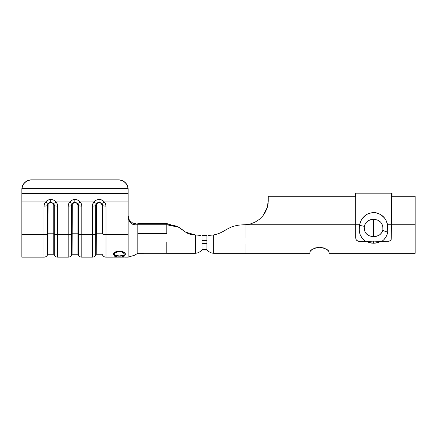<?xml version="1.0" encoding="UTF-8"?>
<svg xmlns="http://www.w3.org/2000/svg" width="437" height="437" viewBox="0 0 437 437"><rect width="100%" height="100%" fill="white"/><g stroke="black" fill="none" stroke-linecap="round" stroke-linejoin="round"><path stroke-width="0.66" d="M206.903 240.377L206.903 243.404L206.903 240.377L202.074 240.377L206.903 240.377L206.903 235.734L202.074 235.505L206.903 235.505L202.074 235.505L202.074 243.404L206.903 243.404L202.074 243.404L202.074 249.363L206.903 249.363L206.903 243.404L206.903 249.363L202.074 249.363L202.074 250.002L206.903 250.002L206.903 249.363L206.903 250.002L202.074 250.002C199.955 252.078 197.699 253.17 195.306 253.291L195.306 234.909C182.016 234.909 184.081 224.782 166.803 224.782L166.803 223.558L137.813 223.558L137.813 224.782L134.432 224.837L131.253 223.416L129.953 222.122L128.964 220.521L128.145 216.839L128.145 234.696L105.978 234.696L105.978 206.155L105.541 203.899L104.285 201.938L128.145 201.938L128.145 193.373L21.85 193.373L21.85 201.938L45.716 201.938L47.912 200.157L50.697 199.496L53.773 200.162L55.969 201.938L69.871 201.938L72.067 200.157L74.853 199.496L77.933 200.162L80.124 201.938L94.031 201.938L96.227 200.157L99.013 199.496L102.094 200.162L104.285 201.938L128.145 201.938L128.145 257.153L128.145 234.696L105.978 234.696L105.978 257.153L105.978 234.696A3.867 1.224 180 0 1 102.629 234.085L102.072 233.779L96.238 233.779L96.238 254.252L96.451 204.232L97.954 202.806L99.303 202.61L101.264 203.38L102.072 205.237L102.072 233.779L96.238 233.779L95.681 234.085L95.681 255.219L95.681 234.085L96.238 233.779L96.238 205.237L95.681 205.543L95.681 234.085L95.681 205.543A3.327 3.157 0 0 1 96.528 203.44L97.921 202.577L99.013 202.61A2.769 2.627 180 0 0 96.238 205.237L95.681 205.543A3.327 3.157 0 0 1 96.528 203.44L99.013 202.407L101.788 203.44A3.327 3.157 0 0 1 102.629 205.543L102.072 205.237A2.769 2.627 180 0 0 99.303 202.61L99.303 202.407M268.078 203.658L268.143 203.047M267.351 207.22L267.471 206.783M268.252 201.386L268.269 196.273L355.139 196.273L268.269 196.273L268.061 203.762L267.258 207.537L262.959 215.736L259.376 219.352L255.044 222.171L250.221 224.001L245.146 224.765M415.15 196.273L392.055 196.273L415.15 196.273L415.15 224.782L415.15 196.273M392.055 193.444L392.055 196.508L391.476 196.508L392.055 196.508L392.055 193.444L391.476 193.444L391.476 224.782L415.15 224.782L391.476 224.782L391.476 193.444L392.055 193.181L355.139 193.181L355.718 193.444L355.718 224.782L245.075 224.782L359.58 224.782L359.471 225.328L364.3 226.339C365.709 221.81 368.806 219.445 373.597 219.248C380.201 219.926 383.298 223.536 382.894 230.075A5.026 1.136 12.9 0 0 387.734 232.085L387.614 224.782C385.767 217.315 381.091 213.223 373.586 212.513C366.086 213.245 361.415 217.336 359.58 224.782L361.35 220.046L362.726 217.959L366.403 214.611L368.642 213.464L373.586 212.513L376.093 212.748L380.758 214.583L384.445 217.932L385.838 220.04L387.614 224.782L391.476 224.782L387.614 224.782L388.045 228.453L387.734 232.085L386.931 234.893L385.647 237.455L383.915 239.673L381.736 241.497L389.088 241.246L390.345 240.525L391.181 239.427L391.476 224.782L391.181 239.427L390.345 240.525L389.088 241.246L381.736 241.497C384.953 239.247 386.953 236.106 387.734 232.085A5.026 1.136 -167.1 0 1 382.894 230.075L381.665 232.85L379.518 234.931L376.727 236.198L373.597 236.619L373.597 219.248L377.595 220.057L380.884 222.411L382.812 226L382.894 230.075C381.49 234.358 378.393 236.537 373.597 236.619L369.587 235.909L367.02 234.451L365.135 232.227L364.092 228.398L364.786 224.831L366.501 222.198L369.008 220.33L373.597 219.248L373.597 236.619C366.993 236.215 363.89 232.79 364.3 226.339L359.471 225.328L359.58 224.782L355.718 224.782L355.718 238.094L356.013 239.421L356.849 240.525L358.1 241.246L365.458 241.497L362.246 238.465L360.132 234.543L359.198 230.042L359.471 225.328C358.367 232.211 360.367 237.597 365.458 241.497L365.523 241.497M245.075 238.012L245.075 224.782L245.075 238.012M367.058 241.661L369.085 242.54L367.058 241.661M371.297 243.07L369.085 242.54L373.597 243.245L371.297 243.07M375.902 243.07L373.597 243.245L373.597 241.098L373.597 243.245L378.12 242.54L375.902 243.07M380.146 241.656L378.12 242.54L380.146 241.656M415.15 253.291L415.15 224.782L415.15 253.291L329.148 253.291M309.822 252.154L310.467 250.936L312.411 249.303L315.563 247.877L319.513 247.298L323.446 247.894L326.57 249.319L328.504 250.947L329.143 252.275C328.87 249.98 325.658 248.32 319.513 247.298C313.334 248.303 310.106 249.959 309.822 252.275M99.887 202.457L101.788 203.44A3.327 3.157 0 0 1 102.629 205.543A3.867 1.224 -0 0 0 105.978 206.155A3.867 1.224 180 0 1 102.629 205.543L102.629 234.085L102.072 233.779L102.072 205.237L102.629 205.543L102.629 234.085A3.867 1.224 -0 0 0 105.978 234.696L105.978 206.155A6.675 6.331 180 0 0 104.285 201.938C102.935 200.343 101.275 199.529 99.303 199.496L99.013 199.496C97.041 199.529 95.381 200.343 94.031 201.938A6.675 6.331 180 0 0 92.333 206.155L92.333 257.153L92.333 234.696L81.823 234.696L81.823 206.155L81.38 203.899L80.124 201.938L94.031 201.938L92.775 203.899L92.333 206.155L92.333 234.696L81.823 234.696L81.823 257.153L81.823 234.696A3.867 1.224 180 0 1 78.474 234.085L77.917 233.779L72.083 233.779L72.083 254.252L72.291 204.232L73.793 202.806L75.142 202.61L77.103 203.38L77.917 205.237L77.917 233.779L72.083 233.779L71.526 234.085L71.526 255.219L71.526 234.085L72.083 233.779L72.083 205.237L71.526 205.543L71.526 234.085L71.526 205.543A3.327 3.157 0 0 1 72.367 203.44L73.76 202.577L74.853 202.61A2.769 2.627 180 0 0 72.083 205.237L71.526 205.543A3.327 3.157 0 0 1 72.367 203.44L74.853 202.407L77.628 203.44A3.327 3.157 0 0 1 78.474 205.543L77.917 205.237A2.769 2.627 180 0 0 75.142 202.61L75.142 202.407M125.326 253.635L125.015 255.055L123.698 255.694L120.59 256.148L115.062 255.716L113.713 255.082L113.254 254.192L113.669 253.132L114.991 252.116L116.974 251.373L119.345 251.122L121.683 251.368L123.66 252.105L125.326 253.635M114.942 256.994L113.254 257.131L115.679 256.563L116.373 256.721L114.565 257.153L124.135 257.153M75.727 202.457L77.628 203.44A3.327 3.157 0 0 1 78.474 205.543A3.867 1.224 -0 0 0 81.823 206.155A3.867 1.224 180 0 1 78.474 205.543L78.474 234.085L77.917 233.779L77.917 205.237L78.474 205.543L78.474 234.085A3.867 1.224 -0 0 0 81.823 234.696L81.823 206.155A6.675 6.331 180 0 0 80.124 201.938C78.775 200.343 77.114 199.529 75.142 199.496L74.853 199.496C72.881 199.529 71.22 200.343 69.871 201.938A6.675 6.331 180 0 0 68.177 206.155L68.177 234.696L57.662 234.696L57.662 257.153L68.177 257.153L68.177 234.696L57.662 234.696L57.662 206.155L57.225 203.899L55.969 201.938L69.871 201.938L68.614 203.899L68.177 206.155L68.177 257.153C69.636 257.103 70.75 256.459 71.526 255.219L72.083 254.252L77.917 254.252L77.917 233.779L77.917 254.252L78.474 255.219L78.474 234.085L78.474 255.219C79.244 256.459 80.364 257.103 81.823 257.153L92.333 257.153C93.791 257.103 94.911 256.459 95.681 255.219L96.238 254.252L102.072 254.252L102.629 255.219C103.405 256.459 104.519 257.103 105.978 257.153L113.352 257.153L115.679 256.563L116.373 256.721L114.445 257.136M124.316 257.049L125.441 257.131L124.316 257.049M123.944 257.142L122.322 256.721L123.01 256.563L125.326 257.153L128.145 257.153L134.541 255.235L137.813 253.296L137.813 224.782L166.803 224.782L166.803 233.473L137.813 233.473L137.813 224.782L166.803 224.782L166.803 233.473L137.813 233.473M21.85 189.358L21.85 193.373L21.883 188.604L128.117 188.604L128.145 189.358L128.117 188.604A9.663 9.51 180 0 0 118.482 179.847L31.513 179.847L118.482 179.847L122.005 180.497L125.042 182.371L127.178 185.201L128.117 188.604L21.883 188.604L21.85 193.373L128.145 193.373L128.145 189.358L128.145 216.839L128.964 220.521L131.253 223.416L132.788 224.334L136.115 224.968L137.813 224.782L137.813 223.558L166.803 223.558L178.389 227.131M31.513 179.847A9.663 9.51 180 0 0 21.883 188.604L22.822 185.201L24.958 182.371L27.995 180.497L31.513 179.847L27.995 180.497A9.663 9.51 180 0 0 27.984 180.503M21.85 193.373L21.85 234.696L21.85 201.938L45.716 201.938L44.454 203.899L44.017 206.155L44.017 234.696L21.85 234.696L21.85 257.153L44.017 257.153L44.017 234.696L21.85 234.696L21.85 257.153M26.389 181.295A9.663 9.51 180 0 0 26.378 181.3L23.756 183.687A9.663 9.51 180 0 0 23.751 183.698M22.817 185.212A9.663 9.51 180 0 1 22.822 185.201L22.189 186.856M127.806 186.856L126.244 183.687L123.611 181.295M122.005 180.497L120.273 180.011M128.145 234.696L128.145 257.153L128.145 234.696M128.145 215.616L128.964 219.292L129.947 220.887L132.777 223.105L136.115 223.744L132.777 223.105L129.947 220.887L128.964 219.292L128.145 215.616M166.803 241.923L166.803 253.285L137.813 253.291M178.449 227.158L166.803 223.558L166.803 224.782L178.449 227.158L185.659 232.156L195.306 234.909L200.851 235.488M267.466 206.805L267.1 208.045M268.143 203.058L267.914 204.756M245.075 224.765L244.392 224.787C227.333 224.984 225.853 232.746 213.666 234.909L213.666 253.291L213.666 234.909C225.853 232.746 227.333 224.984 244.392 224.787L245.075 224.771M206.903 250.002C209.023 252.078 211.273 253.17 213.666 253.291L245.075 253.291L245.075 244.152M206.903 235.734L202.074 235.734M213.212 234.991L208.121 235.488M166.803 253.291L195.306 253.291L195.306 234.909L195.765 234.991M51.571 202.457L53.467 203.44A3.327 3.157 0 0 1 54.314 205.543A3.867 1.224 -0 0 0 57.662 206.155A3.867 1.224 180 0 1 54.314 205.543L54.314 234.085A3.867 1.224 0 0 0 57.662 234.696L57.662 206.155A6.675 6.331 180 0 0 55.969 201.938C54.62 200.343 52.959 199.529 50.987 199.496L50.697 199.496C48.726 199.529 47.065 200.343 45.716 201.938A6.675 6.331 180 0 0 44.017 206.155L44.017 257.153C45.475 257.103 46.595 256.459 47.365 255.219L47.923 254.252L53.756 254.252L54.314 255.219C55.089 256.459 56.204 257.103 57.662 257.153L57.662 234.696A3.867 1.224 180 0 1 54.314 234.085L53.756 233.779L53.756 205.237L54.314 205.543L54.314 255.219L54.314 234.085L53.756 233.779L53.756 254.252L53.756 233.779L47.923 233.779L47.923 254.252L48.136 204.232L49.632 202.806L50.987 202.61L52.943 203.38L53.756 205.237L53.756 233.779L47.923 233.779L47.365 234.085L47.365 255.219L47.365 234.085L47.923 233.779L47.923 205.237L47.365 205.543L47.365 234.085L47.365 205.543A3.327 3.157 0 0 1 48.212 203.44L49.599 202.577L50.697 202.61A2.769 2.627 180 0 0 47.923 205.237L47.365 205.543A3.327 3.157 0 0 1 48.212 203.44L50.697 202.407L53.467 203.44A3.327 3.157 0 0 1 54.314 205.543L53.756 205.237A2.769 2.627 180 0 0 50.987 202.61L50.987 202.407M55.969 201.938A3.867 0.912 136.8 0 1 53.467 203.44A3.867 0.912 -43.2 0 0 55.969 201.938M50.697 199.496L50.697 202.407L50.697 199.496M45.716 201.938A3.867 0.912 43.2 0 0 48.212 203.44A3.867 0.912 -136.8 0 1 45.716 201.938M44.017 206.155A3.867 1.224 0 0 0 47.365 205.543A3.867 1.224 180 0 1 44.017 206.155M44.017 234.696A3.867 1.224 0 0 0 47.365 234.085A3.867 1.224 180 0 1 44.017 234.696M80.124 201.938A3.867 0.912 136.8 0 1 77.628 203.44A3.867 0.912 -43.2 0 0 80.124 201.938M74.853 199.496L74.853 202.407L74.853 199.496M69.871 201.938A3.867 0.912 43.2 0 0 72.367 203.44A3.867 0.912 -136.8 0 1 69.871 201.938M68.177 206.155A3.867 1.224 0 0 0 71.526 205.543A3.867 1.224 180 0 1 68.177 206.155M68.177 234.696A3.867 1.224 0 0 0 71.526 234.085A3.867 1.224 180 0 1 68.177 234.696M104.285 201.938A3.867 0.912 136.8 0 1 101.788 203.44A3.867 0.912 -43.2 0 0 104.285 201.938M99.013 199.496L99.013 202.407L99.013 199.496M94.031 201.938A3.867 0.912 43.2 0 0 96.528 203.44A3.867 0.912 -136.8 0 1 94.031 201.938M92.333 206.155A3.867 1.224 -0 0 0 95.681 205.543A3.867 1.224 180 0 1 92.333 206.155M92.333 234.696A3.867 1.224 0 0 0 95.681 234.085A3.867 1.224 180 0 1 92.333 234.696M268.269 200.632L267.258 207.537L265.609 211.65L262.959 215.736M124.255 257.131L122.322 256.53L125.441 257.131M114.445 256.94L116.373 256.53L114.445 256.94M114.445 257.049L113.254 257.131M123.414 256.765L124.316 256.858M119.399 256.175C115.674 256.219 113.625 255.558 113.254 254.192C113.549 252.449 115.576 251.428 119.345 251.122C123.07 251.417 125.102 252.428 125.441 254.154C125.129 255.536 123.114 256.208 119.399 256.175L119.399 256.175M113.254 254.017C113.631 255.372 115.679 256.027 119.399 255.989C123.108 256.016 125.124 255.35 125.441 253.979L125.015 254.875L123.698 255.508L119.399 255.989L115.062 255.53L113.713 254.902L113.254 254.017M124.168 253.64L124.255 254.17C124.032 252.766 122.393 251.947 119.339 251.712L120.459 251.619M121.519 251.81L123.999 253.269M118.361 251.608L119.339 251.548C122.393 251.778 124.032 252.597 124.255 253.995L123.229 252.723L121.519 251.974L119.339 251.712C116.318 251.952 114.685 252.777 114.439 254.17L114.794 253.154L115.838 252.346L118.361 251.608M114.439 253.995C114.691 252.613 116.324 251.794 119.339 251.548L115.838 252.51L114.794 253.323L114.439 254.17C114.707 255.328 116.357 255.907 119.394 255.907C122.404 255.902 124.021 255.323 124.255 254.17L123.917 254.913L122.868 255.47L119.394 255.907L115.876 255.476L114.811 254.918L114.439 253.995M355.139 196.508L355.718 196.508L355.139 196.508L355.139 193.444L355.139 196.508M355.139 193.444L355.718 193.444L355.718 238.094L356.013 239.421L356.849 240.525L359.585 241.497L373.553 241.098L381.736 241.497L373.553 241.098L367.484 241.437M245.075 253.291L309.822 253.291M125.343 256.961L124.135 256.961M113.352 256.961L114.565 256.961"/></g></svg>
